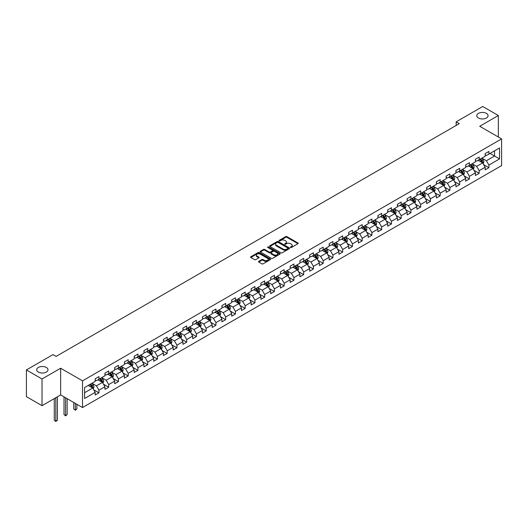 <?xml version="1.0" encoding="UTF-8"?>
<svg xmlns="http://www.w3.org/2000/svg" width="528" height="528" viewBox="0 0 528 528"><rect width="100%" height="100%" fill="white"/><g stroke="black" fill="none" stroke-linecap="round" stroke-linejoin="round"><path stroke-width="0.79" d="M290.578 247.474A0.607 0.35 0 0 0 291.436 247.474L297.95 243.705A0.865 0.502 0 0 0 298.208 243.355A0.865 0.502 0 0 0 297.95 242.999L286.915 236.623A0.865 0.502 0 0 0 285.688 236.623L279.167 240.385A0.607 0.35 0 0 0 280.025 240.887L280.87 240.398A2.779 1.604 0 0 1 284.797 240.398L285.714 240.926A2.779 1.604 0 0 1 286.526 242.062A2.779 1.604 0 0 1 285.714 243.197L284.876 243.679A0.607 0.35 0 0 0 285.734 244.18L286.572 243.692A2.779 1.604 0 0 1 290.499 243.692L291.423 244.22A2.779 1.604 0 0 1 292.235 245.355A2.779 1.604 0 0 1 291.423 246.49L290.578 246.972A0.607 0.35 0 0 0 290.578 247.474L290.578 246.972M46.339 367.462A5.656 3.267 0 0 0 40.174 366.755A5.656 3.267 0 0 0 36.683 369.772A5.656 3.267 0 0 0 38.339 372.082A5.656 3.267 0 0 0 44.497 372.788A5.656 3.267 0 0 0 47.995 369.772A5.656 3.267 0 0 0 46.339 367.462M486.413 113.388A5.656 3.267 0 0 0 480.249 112.675A5.656 3.267 0 0 0 476.758 115.698A5.656 3.267 0 0 0 478.414 118.001A5.656 3.267 0 0 0 484.579 118.714A5.656 3.267 0 0 0 488.07 115.698A5.656 3.267 0 0 0 486.413 113.388M258.76 261.347A0.865 0.502 0 0 0 258.502 261.697A0.865 0.502 0 0 0 258.76 262.053L261.855 263.842A0.865 0.502 0 0 0 263.083 263.842L270.316 259.664A0.865 0.502 0 0 0 270.574 259.307A0.865 0.502 0 0 0 270.316 258.951L259.281 252.582A0.865 0.502 0 0 0 258.053 252.582L250.813 256.76A0.865 0.502 0 0 0 250.556 257.11A0.865 0.502 0 0 0 250.813 257.466L254.555 259.624A0.865 0.502 0 0 0 255.783 259.624L258.878 257.836A0.865 0.502 0 0 0 259.136 257.486A0.865 0.502 0 0 0 258.878 257.129L257.024 256.06A2.323 1.34 0 0 1 256.344 255.11A2.323 1.34 0 0 1 257.776 253.876A2.323 1.34 0 0 1 260.304 254.166L267.577 258.364A2.323 1.34 0 0 1 268.257 259.307A2.323 1.34 0 0 1 266.818 260.548A2.323 1.34 0 0 1 264.29 260.258L263.083 259.558A0.865 0.502 0 0 0 261.855 259.558L258.76 261.347L258.76 262.053L261.855 260.278L261.855 259.558M60.647 368.221L42.022 378.972L26.4 369.95L26.4 396.653L42.022 405.676L60.647 394.918L82.52 407.55L82.52 380.846L60.647 368.221L60.647 394.918M498.353 137.016L498.353 115.513L479.728 126.265L501.6 138.897L82.52 380.846M498.353 115.513L482.724 106.498L456.166 121.829L456.166 125.44M26.4 369.95L52.958 354.618L56.087 356.42L459.294 123.631L456.166 121.829M280.929 252.826A0.865 0.502 0 0 0 282.157 252.826L289.397 248.648A0.865 0.502 0 0 0 289.648 248.292A0.865 0.502 0 0 0 289.397 247.942L278.355 241.567A0.865 0.502 0 0 0 277.127 241.567L269.887 245.744A0.865 0.502 0 0 0 269.636 246.101A0.865 0.502 0 0 0 269.887 246.451L280.929 252.826M268.019 247.599A0.607 0.35 0 0 1 268.633 247.685L268.633 246.965L279.86 253.447A0.865 0.502 0 0 1 280.111 253.803A0.865 0.502 0 0 1 279.86 254.153L272.62 258.337A0.865 0.502 0 0 1 271.392 258.337L260.35 251.962L260.35 251.249A0.865 0.502 0 0 0 260.099 251.605A0.865 0.502 0 0 0 260.35 251.962M260.35 251.249L263.452 249.46A0.865 0.502 0 0 1 264.673 249.46L269.155 252.047A0.865 0.502 0 0 0 270.382 252.047L272.435 250.859A0.865 0.502 0 0 0 272.692 250.51A0.865 0.502 0 0 0 272.435 250.153L267.775 247.46A0.607 0.35 0 0 1 268.633 246.965M82.52 407.55L501.6 165.594L501.6 138.897M93.74 389.816L98.954 392.825L98.954 390.192L104.953 386.734L104.953 389.367L108.702 387.202L108.702 384.569L114.701 381.104L114.701 383.737L118.45 381.572L118.45 378.939L124.45 375.474L124.45 378.107L128.205 375.943L128.205 373.309L134.204 369.844L134.204 372.478L137.953 370.313L137.953 367.679L143.953 364.214L143.953 366.848L147.701 364.683L147.701 362.05L153.701 358.585L153.701 361.225L157.45 359.06L157.45 356.42L163.449 352.961L163.449 355.595L167.198 353.43L167.198 350.797L173.197 347.332L173.197 349.965L176.946 347.8L176.946 345.167L182.945 341.702L182.945 344.335L186.694 342.17L186.694 339.537L192.694 336.072L192.694 338.705L196.442 336.541L196.442 333.907L202.442 330.442L202.442 333.082L206.191 330.917L206.191 328.277L212.19 324.819L212.19 327.452L215.945 325.288L215.945 322.654L221.945 319.189L221.945 321.823L225.694 319.658L225.694 317.024L231.693 313.559L231.693 316.193L235.442 314.028L235.442 311.395L241.441 307.93L241.441 310.563L245.19 308.398L245.19 305.765L251.189 302.3L251.189 304.933L254.938 302.768L254.938 300.135L260.938 296.677L260.938 299.31L264.686 297.145L264.686 294.512L270.686 291.047L270.686 293.68L274.435 291.515L274.435 288.882L280.434 285.417L280.434 288.05L284.183 285.886L284.183 283.252L290.182 279.787L290.182 282.421L293.938 280.256L293.938 277.622L299.937 274.157L299.937 276.791L303.686 274.626L303.686 271.993L309.685 268.534L309.685 271.168L313.434 269.003L313.434 266.369L319.433 262.904L319.433 265.538L323.182 263.373L323.182 260.74L329.182 257.275L329.182 259.908L332.93 257.743L332.93 255.11L338.93 251.645L338.93 254.278L342.679 252.113L342.679 249.48L348.678 246.015L348.678 248.648L352.427 246.484L352.427 243.85L358.426 240.392L358.426 243.025L362.175 240.86L362.175 238.227L368.174 234.762L368.174 237.395L371.923 235.231L371.923 232.597L377.923 229.132L377.923 231.766L381.678 229.601L381.678 226.967L387.677 223.502L387.677 226.136L391.426 223.971L391.426 221.338L397.426 217.873L397.426 220.506L401.174 218.341L401.174 215.708L407.174 212.249L407.174 214.883L410.923 212.718L410.923 210.085L416.922 206.62L416.922 209.253L420.671 207.088L420.671 204.455L426.67 200.99L426.67 203.623L430.419 201.458L430.419 198.825L436.418 195.36L436.418 197.993L440.167 195.829L440.167 193.195L446.167 189.73L446.167 192.364L449.915 190.199L449.915 187.565L455.915 184.1L455.915 186.74L459.67 184.576L459.67 181.936L465.663 178.477L465.663 181.111L469.418 178.946L469.418 176.312L475.418 172.847L475.418 175.481L479.167 173.316L479.167 170.683L485.166 167.218L485.166 169.851L488.915 167.686L488.915 165.053L499.541 158.921L499.541 147.952L494.538 150.836L494.538 156.031L499.541 158.921M98.954 392.825L95.205 394.99L95.205 392.357L84.579 398.495L84.579 387.526L95.205 381.388L95.205 378.754L98.954 376.589L98.954 379.223L104.953 375.764L104.953 373.131L108.702 370.966L108.702 373.6L114.701 370.135L114.701 367.501L118.45 365.336L118.45 367.97L124.45 364.505L124.45 361.871L128.205 359.707L128.205 362.34L134.204 358.875L134.204 356.242L137.953 354.077L137.953 356.71L143.953 353.245L143.953 350.612L147.701 348.447L147.701 351.08L153.701 347.622L153.701 344.982L157.45 342.817L157.45 345.457L163.449 341.992L163.449 339.359L167.198 337.194L167.198 339.827L173.197 336.362L173.197 333.729L176.946 331.564L176.946 334.198L182.945 330.733L182.945 328.099L186.694 325.934L186.694 328.568L192.694 325.103L192.694 322.469L196.442 320.305L196.442 322.938L202.442 319.48L202.442 316.84L206.191 314.675L206.191 317.315L212.19 313.85L212.19 311.216L215.945 309.052L215.945 311.685L221.945 308.22L221.945 305.587L225.694 303.422L225.694 306.055L231.693 302.59L231.693 299.957L235.442 297.792L235.442 300.425L241.441 296.96L241.441 294.327L245.19 292.162L245.19 294.796L251.189 291.337L251.189 288.697L254.938 286.532L254.938 289.172L260.938 285.707L260.938 283.074L264.686 280.909L264.686 283.543L270.686 280.078L270.686 277.444L274.435 275.279L274.435 277.913L280.434 274.448L280.434 271.814L284.183 269.65L284.183 272.283L290.182 268.818L290.182 266.185L293.938 264.02L293.938 266.653L299.937 263.188L299.937 260.555L303.686 258.39L303.686 261.023L309.685 257.565L309.685 254.932L313.434 252.767L313.434 255.4L319.433 251.935L319.433 249.302L323.182 247.137L323.182 249.77L329.182 246.305L329.182 243.672L332.93 241.507L332.93 244.141L338.93 240.676L338.93 238.042L342.679 235.877L342.679 238.511L348.678 235.046L348.678 232.412L352.427 230.248L352.427 232.881L358.426 229.423L358.426 226.789L362.175 224.624L362.175 227.258L368.174 223.793L368.174 221.159L371.923 218.995L371.923 221.628L377.923 218.163L377.923 215.53L381.678 213.365L381.678 215.998L387.677 212.533L387.677 209.9L391.426 207.735L391.426 210.368L397.426 206.903L397.426 204.27L401.174 202.105L401.174 204.739L407.174 201.28L407.174 198.647L410.923 196.482L410.923 199.115L416.922 195.65L416.922 193.017L420.671 190.852L420.671 193.486L426.67 190.021L426.67 187.387L430.419 185.222L430.419 187.856L436.418 184.391L436.418 181.757L440.167 179.593L440.167 182.226L446.167 178.761L446.167 176.128L449.915 173.963L449.915 176.596L455.915 173.138L455.915 170.504L459.67 168.34L459.67 170.973L465.663 167.508L465.663 164.875L469.418 162.71L469.418 165.343L475.418 161.878L475.418 159.245L479.167 157.08L479.167 159.713L485.166 156.248L485.166 153.615L488.915 151.45L488.915 154.084L499.541 147.952M97.957 379.804L102.452 382.397L96.452 385.862L91.958 383.269M95.205 379.949L96.452 380.668L98.954 379.223M96.452 385.862L98.954 390.192M102.452 382.397L104.953 386.734M107.705 374.174L112.207 376.774L106.207 380.233L101.706 377.639M104.953 374.319L106.207 375.038L108.702 373.6M106.207 380.233L108.702 384.569M112.207 376.774L114.701 381.104M117.454 368.544L121.955 371.144L115.955 374.609L111.454 372.009M114.701 368.689L115.955 369.409L118.45 367.97M115.955 374.609L118.45 378.939M121.955 371.144L124.45 375.474M127.202 362.914L131.703 365.515L125.704 368.98L121.202 366.379M124.45 363.059L125.704 363.785L128.205 362.34M125.704 368.98L128.205 373.309M131.703 365.515L134.204 369.844M136.95 357.291L141.451 359.885L135.452 363.35L130.951 360.749M134.204 357.436L135.452 358.156L137.953 356.71M135.452 363.35L137.953 367.679M141.451 359.885L143.953 364.214M146.698 351.661L151.199 354.255L145.2 357.72L140.699 355.126M143.953 351.806L145.2 352.526L147.701 351.08M145.2 357.72L147.701 362.05M151.199 354.255L153.701 358.585M156.446 346.031L160.948 348.632L154.948 352.09L150.447 349.496M153.701 346.177L154.948 346.896L157.45 345.457M154.948 352.09L157.45 356.42M160.948 348.632L163.449 352.961M166.195 340.402L170.696 343.002L164.696 346.467L160.195 343.867M163.449 340.547L164.696 341.266L167.198 339.827M164.696 346.467L167.198 350.797M170.696 343.002L173.197 347.332M175.949 334.772L180.444 337.372L174.445 340.837L169.95 338.237M173.197 334.917L174.445 335.643L176.946 334.198M174.445 340.837L176.946 345.167M180.444 337.372L182.945 341.702M185.698 329.149L190.192 331.742L184.193 335.207L179.698 332.607M182.945 329.287L184.193 330.013L186.694 328.568M184.193 335.207L186.694 339.537M190.192 331.742L192.694 336.072M195.446 323.519L199.947 326.113L193.948 329.578L189.446 326.984M192.694 323.664L193.948 324.383L196.442 322.938M193.948 329.578L196.442 333.907M199.947 326.113L202.442 330.442M205.194 317.889L209.695 320.489L203.696 323.948L199.195 321.354M202.442 318.034L203.696 318.754L206.191 317.315M203.696 323.948L206.191 328.277M209.695 320.489L212.19 324.819M214.942 312.259L219.443 314.86L213.444 318.325L208.943 315.724M212.19 312.404L213.444 313.124L215.945 311.685M213.444 318.325L215.945 322.654M219.443 314.86L221.945 319.189M224.69 306.629L229.192 309.23L223.192 312.695L218.691 310.094M221.945 306.775L223.192 307.501L225.694 306.055M223.192 312.695L225.694 317.024M229.192 309.23L231.693 313.559M234.439 301.006L238.94 303.6L232.94 307.065L228.439 304.465M231.693 301.145L232.94 301.871L235.442 300.425M232.94 307.065L235.442 311.395M238.94 303.6L241.441 307.93M244.187 295.376L248.688 297.97L242.689 301.435L238.187 298.841M241.441 295.522L242.689 296.241L245.19 294.796M242.689 301.435L245.19 305.765M248.688 297.97L251.189 302.3M253.942 289.747L258.436 292.347L252.437 295.805L247.942 293.212M251.189 289.892L252.437 290.611L254.938 289.172M252.437 295.805L254.938 300.135M258.436 292.347L260.938 296.677M263.69 284.117L268.184 286.717L262.185 290.182L257.69 287.582M260.938 284.262L262.185 284.981L264.686 283.543M262.185 290.182L264.686 294.512M268.184 286.717L270.686 291.047M273.438 278.487L277.939 281.087L271.94 284.552L267.439 281.952M270.686 278.632L271.94 279.358L274.435 277.913M271.94 284.552L274.435 288.882M277.939 281.087L280.434 285.417M283.186 272.864L287.687 275.458L281.688 278.923L277.187 276.322M280.434 273.002L281.688 273.728L284.183 272.283M281.688 278.923L284.183 283.252M287.687 275.458L290.182 279.787M292.934 267.234L297.436 269.828L291.436 273.293L286.935 270.699M290.182 267.379L291.436 268.099L293.938 266.653M291.436 273.293L293.938 277.622M297.436 269.828L299.937 274.157M302.683 261.604L307.184 264.205L301.184 267.663L296.683 265.069M299.937 261.749L301.184 262.469L303.686 261.023M301.184 267.663L303.686 271.993M307.184 264.205L309.685 268.534M312.431 255.974L316.932 258.575L310.933 262.04L306.431 259.439M309.685 256.12L310.933 256.839L313.434 255.4M310.933 262.04L313.434 266.369M316.932 258.575L319.433 262.904M322.179 250.345L326.68 252.945L320.681 256.41L316.18 253.81M319.433 250.49L320.681 251.216L323.182 249.77M320.681 256.41L323.182 260.74M326.68 252.945L329.182 257.275M331.927 244.721L336.428 247.315L330.429 250.78L325.928 248.18M329.182 244.86L330.429 245.586L332.93 244.141M330.429 250.78L332.93 255.11M336.428 247.315L338.93 251.645M341.682 239.092L346.177 241.685L340.177 245.15L335.683 242.557M338.93 239.237L340.177 239.956L342.679 238.511M340.177 245.15L342.679 249.48M346.177 241.685L348.678 246.015M351.43 233.462L355.925 236.062L349.925 239.521L345.431 236.927M348.678 233.607L349.925 234.326L352.427 232.881M349.925 239.521L352.427 243.85M355.925 236.062L358.426 240.392M361.178 227.832L365.68 230.432L359.68 233.897L355.179 231.297M358.426 227.977L359.68 228.697L362.175 227.258M359.68 233.897L362.175 238.227M365.68 230.432L368.174 234.762M370.927 222.202L375.428 224.803L369.428 228.268L364.927 225.667M368.174 222.347L369.428 223.073L371.923 221.628M369.428 228.268L371.923 232.597M375.428 224.803L377.923 229.132M380.675 216.579L385.176 219.173L379.177 222.638L374.675 220.037M377.923 216.718L379.177 217.444L381.678 215.998M379.177 222.638L381.678 226.967M385.176 219.173L387.677 223.502M390.423 210.949L394.924 213.543L388.925 217.008L384.424 214.414M387.677 211.094L388.925 211.814L391.426 210.368M388.925 217.008L391.426 221.338M394.924 213.543L397.426 217.873M400.171 205.319L404.672 207.92L398.673 211.378L394.172 208.784M397.426 205.465L398.673 206.184L401.174 204.739M398.673 211.378L401.174 215.708M404.672 207.92L407.174 212.249M409.919 199.69L414.421 202.29L408.421 205.755L403.92 203.155M407.174 199.835L408.421 200.554L410.923 199.115M408.421 205.755L410.923 210.085M414.421 202.29L416.922 206.62M419.674 194.06L424.169 196.66L418.169 200.125L413.675 197.525M416.922 194.205L418.169 194.924L420.671 193.486M418.169 200.125L420.671 204.455M424.169 196.66L426.67 200.99M429.422 188.43L433.917 191.03L427.918 194.495L423.423 191.895M426.67 188.575L427.918 189.301L430.419 187.856M427.918 194.495L430.419 198.825M433.917 191.03L436.418 195.36M439.171 182.807L443.672 185.401L437.672 188.866L433.171 186.265M436.418 182.952L437.672 183.671L440.167 182.226M437.672 188.866L440.167 193.195M443.672 185.401L446.167 189.73M448.919 177.177L453.42 179.771L447.421 183.236L442.919 180.642M446.167 177.322L447.421 178.042L449.915 176.596M447.421 183.236L449.915 187.565M453.42 179.771L455.915 184.1M458.667 171.547L463.168 174.148L457.169 177.606L452.668 175.012M455.915 171.692L457.169 172.412L459.67 170.973M457.169 177.606L459.67 181.936M463.168 174.148L465.663 178.477M468.415 165.917L472.916 168.518L466.917 171.983L462.416 169.382M465.663 166.063L466.917 166.782L469.418 165.343M466.917 171.983L469.418 176.312M472.916 168.518L475.418 172.847M478.163 160.288L482.665 162.888L476.665 166.353L472.164 163.753M475.418 160.433L476.665 161.159L479.167 159.713M476.665 166.353L479.167 170.683M482.665 162.888L485.166 167.218M490.037 153.437L494.538 156.031L486.413 160.723L481.912 158.123M485.166 154.81L486.413 155.529L488.915 154.084M486.413 160.723L488.915 165.053M42.022 378.972L42.022 405.676M84.579 392.72L92.704 388.027L88.209 385.433M92.704 388.027L95.205 392.357M483.694 164.677L488.915 167.686M473.946 170.3L479.167 173.316M464.198 175.93L469.418 178.946M454.45 181.559L459.67 184.576M444.701 187.189L449.915 190.199M434.953 192.819L440.167 195.829M425.205 198.449L430.419 201.458M415.45 204.072L420.671 207.088M405.702 209.702L410.923 212.718M395.954 215.332L401.174 218.341M386.206 220.961L391.426 223.971M376.457 226.591L381.678 229.601M366.709 232.214L371.923 235.231M356.961 237.844L362.175 240.86M347.213 243.474L352.427 246.484M337.458 249.104L342.679 252.113M327.71 254.734L332.93 257.743M317.962 260.357L323.182 263.373M308.213 265.987L313.434 269.003M298.465 271.616L303.686 274.626M288.717 277.246L293.938 280.256M278.969 282.876L284.183 285.886M269.221 288.499L274.435 291.515M259.472 294.129L264.686 297.145M249.718 299.759L254.938 302.768M239.969 305.389L245.19 308.398M230.221 311.018L235.442 314.028M220.473 316.642L225.694 319.658M210.725 322.271L215.945 325.288M200.977 327.901L206.191 330.917M191.228 333.531L196.442 336.541M181.48 339.161L186.694 342.17M171.725 344.784L176.946 347.8M161.977 350.414L167.198 353.43M152.229 356.044L157.45 359.06M142.481 361.673L147.701 364.683M132.733 367.303L137.953 370.313M122.984 372.926L128.205 375.943M113.236 378.556L118.45 381.572M103.488 384.186L108.702 387.202M290.822 247.559L291.423 247.21A2.779 1.604 0 0 0 292.235 246.074L292.235 245.355M286.526 242.062L286.526 242.781A2.779 1.604 0 0 1 285.714 243.916L285.113 244.266M297.95 242.999L297.95 243.705L286.915 237.349A0.865 0.502 0 0 0 285.688 237.349L279.411 240.966M289.384 248.655L278.355 242.286A0.865 0.502 0 0 0 277.127 242.286L269.9 246.457M287.866 248.543A0.607 0.35 0 0 0 287.866 248.048L278.17 242.451A0.607 0.35 0 0 0 277.312 242.451L276.421 242.966A2.779 1.604 0 0 0 275.609 244.094A2.779 1.604 0 0 0 276.421 245.23L283.048 249.058A2.779 1.604 0 0 0 286.975 249.058L287.866 248.543L287.866 249.262A0.607 0.35 0 0 0 288.044 249.018L288.044 248.292M275.609 244.094L275.609 244.82A2.779 1.604 0 0 0 276.421 245.956L276.421 245.23M287.866 249.262L286.975 249.777A2.779 1.604 0 0 1 283.048 249.777L276.421 245.956M260.363 251.968L263.452 250.186L263.452 249.46M272.692 250.51L272.692 251.229A0.865 0.502 0 0 1 272.435 251.585L270.382 252.767A0.865 0.502 0 0 1 269.155 252.767L264.673 250.186A0.865 0.502 0 0 0 263.452 250.186M268.633 247.685L279.847 254.159M273.801 254.734A2.323 1.34 0 0 0 276.329 255.024A2.323 1.34 0 0 0 277.761 253.783A2.323 1.34 0 0 0 277.081 252.839L274.52 251.354A0.865 0.502 0 0 0 273.293 251.354L271.24 252.542A0.865 0.502 0 0 0 270.983 252.899A0.865 0.502 0 0 0 271.24 253.255L273.801 254.734L273.801 255.453A2.323 1.34 0 0 0 276.329 255.743A2.323 1.34 0 0 0 277.761 254.503L277.761 253.783M270.983 252.899L270.983 253.618A0.865 0.502 0 0 0 271.24 253.975L271.24 253.255M273.801 255.453L271.24 253.975M268.257 259.307L268.257 260.027A2.323 1.34 0 0 1 266.818 261.268A2.323 1.34 0 0 1 264.29 260.977L263.083 260.278A0.865 0.502 0 0 0 261.855 260.278M256.344 255.11L256.344 255.836A2.323 1.34 0 0 0 257.024 256.78L257.024 256.06M258.865 257.842L257.024 256.78M270.316 258.951L270.316 259.664L259.281 253.301A0.865 0.502 0 0 0 258.053 253.301L250.826 257.473M483.16 163.746L483.899 161.872A2.343 1.353 -120 0 0 483.153 159.878L481.866 158.156M479.615 161.126L478.738 159.958M479.926 159.271L481.219 160.994A2.343 1.353 60 0 1 481.886 162.406L482.638 161.971A2.343 1.353 -120 0 0 481.965 160.565L480.678 158.842M480.091 159.179L481.523 161.086A1.195 0.686 60 0 1 481.741 161.449L482.638 161.971M473.411 169.369L474.151 167.501A2.343 1.353 -120 0 0 473.405 165.508L472.118 163.786M469.867 166.756L468.989 165.587M470.177 164.901L471.471 166.624A2.343 1.353 60 0 1 472.138 168.029L472.89 167.6A2.343 1.353 -120 0 0 472.217 166.188L470.93 164.472M470.342 164.809L471.775 166.716A1.195 0.686 60 0 1 471.986 167.079L472.89 167.6M463.663 174.999L464.402 173.125A2.343 1.353 -120 0 0 463.657 171.131L462.37 169.409M460.119 172.385L459.241 171.217M460.429 170.531L461.716 172.253A2.343 1.353 60 0 1 462.389 173.659L463.142 173.23A2.343 1.353 -120 0 0 462.469 171.818L461.182 170.095M460.594 170.438L462.026 172.346A1.195 0.686 60 0 1 462.238 172.709L463.142 173.23M453.908 180.629L454.654 178.754A2.343 1.353 -120 0 0 453.908 176.761L452.615 175.039M450.371 178.015L449.493 176.847M450.681 176.161L451.968 177.883A2.343 1.353 60 0 1 452.641 179.289L453.387 178.853A2.343 1.353 -120 0 0 452.72 177.448L451.427 175.725M450.846 176.062L452.272 177.976A1.195 0.686 60 0 1 452.489 178.339L453.387 178.853M444.16 186.259L444.906 184.384A2.343 1.353 -120 0 0 444.16 182.391L442.867 180.668M440.623 183.645L439.745 182.47M440.933 181.79L442.22 183.506A2.343 1.353 60 0 1 442.893 184.919L443.639 184.483A2.343 1.353 -120 0 0 442.972 183.077L441.679 181.355M441.091 181.691L442.523 183.605A1.195 0.686 60 0 1 442.741 183.968L443.639 184.483M434.412 191.888L435.158 190.014A2.343 1.353 -120 0 0 434.412 188.021L433.118 186.298M430.868 189.268L429.997 188.1M431.185 187.414L432.472 189.136A2.343 1.353 60 0 1 433.145 190.549L433.891 190.113A2.343 1.353 -120 0 0 433.224 188.707L431.93 186.985M431.343 187.321L432.775 189.229A1.195 0.686 60 0 1 432.993 189.592L433.891 190.113M424.664 197.512L425.41 195.644A2.343 1.353 -120 0 0 424.657 193.651L423.37 191.928M421.12 194.898L420.248 193.73M421.436 193.043L422.723 194.766A2.343 1.353 60 0 1 423.397 196.172L424.142 195.743A2.343 1.353 -120 0 0 423.476 194.33L422.182 192.614M421.595 192.951L423.027 194.858A1.195 0.686 60 0 1 423.245 195.221L424.142 195.743M414.916 203.141L415.661 201.274A2.343 1.353 -120 0 0 414.909 199.274L413.622 197.551M411.371 200.528L410.494 199.36M411.682 198.673L412.975 200.396A2.343 1.353 60 0 1 413.642 201.802L414.394 201.373A2.343 1.353 -120 0 0 413.721 199.96L412.434 198.238M411.847 198.581L413.279 200.488A1.195 0.686 60 0 1 413.497 200.851L414.394 201.373M405.167 208.771L405.907 206.897A2.343 1.353 -120 0 0 405.161 204.904L403.874 203.181M401.623 206.158L400.745 204.989M401.933 204.303L403.227 206.026A2.343 1.353 60 0 1 403.894 207.431L404.646 206.996A2.343 1.353 -120 0 0 403.973 205.59L402.686 203.867M402.098 204.204L403.531 206.118A1.195 0.686 60 0 1 403.748 206.481L404.646 206.996M395.419 214.401L396.158 212.527A2.343 1.353 -120 0 0 395.413 210.533L394.126 208.811M391.875 211.787L390.997 210.613M392.185 209.933L393.479 211.649A2.343 1.353 60 0 1 394.145 213.061L394.898 212.626A2.343 1.353 -120 0 0 394.225 211.22L392.938 209.497M392.35 209.834L393.782 211.748A1.195 0.686 60 0 1 394 212.111L394.898 212.626M385.671 220.031L386.41 218.156A2.343 1.353 -120 0 0 385.664 216.163L384.377 214.441M382.127 217.411L381.249 216.242M382.437 215.556L383.724 217.279A2.343 1.353 60 0 1 384.397 218.691L385.15 218.255A2.343 1.353 -120 0 0 384.476 216.85L383.189 215.127M382.602 215.464L384.034 217.378A1.195 0.686 60 0 1 384.245 217.734L385.15 218.255M375.916 225.654L376.662 223.786A2.343 1.353 -120 0 0 375.916 221.793L374.623 220.07M372.379 223.04L371.501 221.872M372.689 221.186L373.976 222.908A2.343 1.353 60 0 1 374.649 224.314L375.401 223.885A2.343 1.353 -120 0 0 374.728 222.473L373.441 220.757M372.854 221.093L374.279 223.001A1.195 0.686 60 0 1 374.497 223.364L375.401 223.885M366.168 231.284L366.914 229.416A2.343 1.353 -120 0 0 366.168 227.416L364.874 225.7M362.63 228.67L361.753 227.502M362.941 226.816L364.228 228.538A2.343 1.353 60 0 1 364.901 229.944L365.647 229.515A2.343 1.353 -120 0 0 364.98 228.103L363.686 226.38M363.106 226.723L364.531 228.631A1.195 0.686 60 0 1 364.749 228.994L365.647 229.515M356.42 236.914L357.166 235.039A2.343 1.353 -120 0 0 356.42 233.046L355.126 231.323M352.882 234.3L352.004 233.132M353.192 232.445L354.479 234.168A2.343 1.353 60 0 1 355.153 235.574L355.898 235.138A2.343 1.353 -120 0 0 355.232 233.732L353.938 232.01M353.351 232.353L354.783 234.26A1.195 0.686 60 0 1 355.001 234.623L355.898 235.138M346.672 242.543L347.417 240.669A2.343 1.353 -120 0 0 346.672 238.676L345.378 236.953M343.127 239.93L342.256 238.755M343.444 238.075L344.731 239.791A2.343 1.353 60 0 1 345.404 241.204L346.15 240.768A2.343 1.353 -120 0 0 345.484 239.362L344.19 237.64M343.603 237.976L345.035 239.89A1.195 0.686 60 0 1 345.253 240.253L346.15 240.768M336.923 248.173L337.669 246.299A2.343 1.353 -120 0 0 336.917 244.306L335.63 242.583M333.379 245.553L332.508 244.385M333.689 243.698L334.983 245.421A2.343 1.353 60 0 1 335.65 246.833L336.402 246.398A2.343 1.353 -120 0 0 335.735 244.992L334.442 243.269M333.854 243.606L335.287 245.52A1.195 0.686 60 0 1 335.504 245.876L336.402 246.398M327.175 253.803L327.921 251.929A2.343 1.353 -120 0 0 327.169 249.935L325.882 248.213M323.631 251.183L322.753 250.015M323.941 249.328L325.235 251.051A2.343 1.353 60 0 1 325.901 252.463L326.654 252.028A2.343 1.353 -120 0 0 325.981 250.615L324.694 248.899M324.106 249.236L325.538 251.143A1.195 0.686 60 0 1 325.756 251.506L326.654 252.028M317.427 259.426L318.166 257.558A2.343 1.353 -120 0 0 317.42 255.559L316.133 253.843M313.883 256.813L313.005 255.644M314.193 254.958L315.487 256.681A2.343 1.353 60 0 1 316.153 258.086L316.906 257.657A2.343 1.353 -120 0 0 316.232 256.245L314.945 254.522M314.358 254.866L315.79 256.773A1.195 0.686 60 0 1 316.008 257.136L316.906 257.657M307.679 265.056L308.418 263.182A2.343 1.353 -120 0 0 307.672 261.188L306.385 259.466M304.135 262.442L303.257 261.274M304.445 260.588L305.738 262.31A2.343 1.353 60 0 1 306.405 263.716L307.157 263.287A2.343 1.353 -120 0 0 306.484 261.875L305.197 260.152M304.61 260.495L306.042 262.403A1.195 0.686 60 0 1 306.253 262.766L307.157 263.287M297.931 270.686L298.67 268.811A2.343 1.353 -120 0 0 297.924 266.818L296.637 265.096M294.386 268.072L293.509 266.897M294.697 266.218L295.984 267.934A2.343 1.353 60 0 1 296.657 269.346L297.409 268.91A2.343 1.353 -120 0 0 296.736 267.505L295.449 265.782M294.862 266.119L296.294 268.033A1.195 0.686 60 0 1 296.505 268.396L297.409 268.91M288.176 276.316L288.922 274.441A2.343 1.353 -120 0 0 288.176 272.448L286.882 270.725M284.638 273.695L283.76 272.527M284.948 271.841L286.235 273.563A2.343 1.353 60 0 1 286.909 274.976L287.661 274.54A2.343 1.353 -120 0 0 286.988 273.134L285.701 271.412M285.113 271.748L286.539 273.662A1.195 0.686 60 0 1 286.757 274.019L287.661 274.54M278.428 281.945L279.173 280.071A2.343 1.353 -120 0 0 278.428 278.078L277.134 276.355M274.89 279.325L274.012 278.157M275.2 277.471L276.487 279.193A2.343 1.353 60 0 1 277.16 280.606L277.906 280.17A2.343 1.353 -120 0 0 277.24 278.764L275.946 277.042M275.359 277.378L276.791 279.286A1.195 0.686 60 0 1 277.009 279.649L277.906 280.17M268.679 287.569L269.425 285.701A2.343 1.353 -120 0 0 268.679 283.701L267.386 281.985M265.135 284.955L264.264 283.787M265.452 283.1L266.739 284.823A2.343 1.353 60 0 1 267.412 286.229L268.158 285.8A2.343 1.353 -120 0 0 267.491 284.387L266.198 282.665M265.61 283.008L267.043 284.915A1.195 0.686 60 0 1 267.26 285.278L268.158 285.8M258.931 293.198L259.677 291.324A2.343 1.353 -120 0 0 258.925 289.331L257.638 287.608M255.387 290.585L254.516 289.417M255.704 288.73L256.991 290.453A2.343 1.353 60 0 1 257.664 291.859L258.41 291.43A2.343 1.353 -120 0 0 257.743 290.017L256.45 288.295M255.862 288.638L257.294 290.545A1.195 0.686 60 0 1 257.512 290.908L258.41 291.43M249.183 298.828L249.929 296.954A2.343 1.353 -120 0 0 249.176 294.961L247.889 293.238M245.639 296.215L244.768 295.046M245.949 294.36L247.243 296.083A2.343 1.353 60 0 1 247.909 297.488L248.662 297.053A2.343 1.353 -120 0 0 247.988 295.647L246.701 293.924M246.114 294.261L247.546 296.175A1.195 0.686 60 0 1 247.764 296.538L248.662 297.053M239.435 304.458L240.174 302.584A2.343 1.353 -120 0 0 239.428 300.59L238.141 298.868M235.891 301.844L235.013 300.67M236.201 299.983L237.494 301.706A2.343 1.353 60 0 1 238.161 303.118L238.913 302.683A2.343 1.353 -120 0 0 238.24 301.277L236.953 299.554M236.366 299.891L237.798 301.805A1.195 0.686 60 0 1 238.016 302.161L238.913 302.683M229.687 310.088L230.426 308.213A2.343 1.353 -120 0 0 229.68 306.22L228.393 304.498M226.142 307.468L225.265 306.299M226.453 305.613L227.746 307.336A2.343 1.353 60 0 1 228.413 308.748L229.165 308.312A2.343 1.353 -120 0 0 228.492 306.907L227.205 305.184M226.618 305.521L228.05 307.428A1.195 0.686 60 0 1 228.268 307.791L229.165 308.312M219.938 315.711L220.678 313.843A2.343 1.353 -120 0 0 219.932 311.843L218.645 310.127M216.394 313.097L215.516 311.929M216.704 311.243L217.991 312.965A2.343 1.353 60 0 1 218.665 314.371L219.417 313.942A2.343 1.353 -120 0 0 218.744 312.53L217.457 310.807M216.869 311.15L218.302 313.058A1.195 0.686 60 0 1 218.513 313.421L219.417 313.942M210.19 321.341L210.929 319.466A2.343 1.353 -120 0 0 210.184 317.473L208.89 315.751M206.646 318.727L205.768 317.559M206.956 316.873L208.243 318.595A2.343 1.353 60 0 1 208.916 320.001L209.669 319.572A2.343 1.353 -120 0 0 208.996 318.16L207.709 316.437M207.121 316.78L208.547 318.688A1.195 0.686 60 0 1 208.765 319.051L209.669 319.572M200.435 326.971L201.181 325.096A2.343 1.353 -120 0 0 200.435 323.103L199.142 321.38M196.898 324.357L196.02 323.189M197.208 322.502L198.495 324.225A2.343 1.353 60 0 1 199.168 325.631L199.914 325.195A2.343 1.353 -120 0 0 199.247 323.789L197.954 322.067M197.373 322.403L198.799 324.317A1.195 0.686 60 0 1 199.016 324.68L199.914 325.195M190.687 332.6L191.433 330.726A2.343 1.353 -120 0 0 190.687 328.733L189.394 327.01M187.15 329.987L186.272 328.812M187.46 328.126L188.747 329.848A2.343 1.353 60 0 1 189.42 331.261L190.166 330.825A2.343 1.353 -120 0 0 189.499 329.419L188.206 327.697M187.618 328.033L189.05 329.947A1.195 0.686 60 0 1 189.268 330.31L190.166 330.825M180.939 338.23L181.685 336.356A2.343 1.353 -120 0 0 180.939 334.363L179.645 332.64M177.395 335.61L176.524 334.442M177.712 333.755L178.999 335.478A2.343 1.353 60 0 1 179.672 336.89L180.418 336.455A2.343 1.353 -120 0 0 179.751 335.049L178.457 333.326M177.87 333.663L179.302 335.57A1.195 0.686 60 0 1 179.52 335.933L180.418 336.455M171.191 343.853L171.937 341.986A2.343 1.353 -120 0 0 171.184 339.992L169.897 338.27M167.647 341.24L166.775 340.072M167.957 339.385L169.25 341.108A2.343 1.353 60 0 1 169.917 342.514L170.669 342.085A2.343 1.353 -120 0 0 170.003 340.672L168.709 338.95M168.122 339.293L169.554 341.2A1.195 0.686 60 0 1 169.772 341.563L170.669 342.085M161.443 349.483L162.188 347.609A2.343 1.353 -120 0 0 161.436 345.616L160.149 343.893M157.898 346.87L157.021 345.701M158.209 345.015L159.502 346.738A2.343 1.353 60 0 1 160.169 348.143L160.921 347.714A2.343 1.353 -120 0 0 160.248 346.302L158.961 344.579M158.374 344.923L159.806 346.83A1.195 0.686 60 0 1 160.024 347.193L160.921 347.714M151.694 355.113L152.434 353.239A2.343 1.353 -120 0 0 151.688 351.245L150.401 349.523M148.15 352.499L147.272 351.331M148.46 350.645L149.754 352.367A2.343 1.353 60 0 1 150.421 353.773L151.173 353.338A2.343 1.353 -120 0 0 150.5 351.932L149.213 350.209M148.625 350.546L150.058 352.46A1.195 0.686 60 0 1 150.275 352.823L151.173 353.338M141.946 360.743L142.685 358.868A2.343 1.353 -120 0 0 141.94 356.875L140.653 355.153M138.402 358.129L137.524 356.954M138.712 356.275L140.006 357.991A2.343 1.353 60 0 1 140.672 359.403L141.425 358.967A2.343 1.353 -120 0 0 140.752 357.562L139.465 355.839M138.877 356.176L140.309 358.09A1.195 0.686 60 0 1 140.521 358.453L141.425 358.967M132.198 366.373L132.937 364.498A2.343 1.353 -120 0 0 132.191 362.505L130.904 360.782M128.654 363.752L127.776 362.584M128.964 361.898L130.251 363.62A2.343 1.353 60 0 1 130.924 365.033L131.677 364.597A2.343 1.353 -120 0 0 131.003 363.191L129.716 361.469M129.129 361.805L130.561 363.713A1.195 0.686 60 0 1 130.772 364.076L131.677 364.597M122.443 371.996L123.189 370.128A2.343 1.353 -120 0 0 122.443 368.135L121.15 366.412M118.906 369.382L118.028 368.214M119.216 367.528L120.503 369.25A2.343 1.353 60 0 1 121.176 370.656L121.928 370.227A2.343 1.353 -120 0 0 121.255 368.815L119.968 367.099M119.381 367.435L120.806 369.343A1.195 0.686 60 0 1 121.024 369.706L121.928 370.227M112.695 377.626L113.441 375.758A2.343 1.353 -120 0 0 112.695 373.758L111.401 372.035M109.157 375.012L108.28 373.844M109.468 373.157L110.755 374.88A2.343 1.353 60 0 1 111.428 376.286L112.174 375.857A2.343 1.353 -120 0 0 111.507 374.444L110.213 372.722M109.626 373.065L111.058 374.972A1.195 0.686 60 0 1 111.276 375.335L112.174 375.857M75.319 403.392L75.319 409.853L76.883 408.949L76.883 404.296M76.883 408.949L75.319 410.249L73.755 408.949L73.755 402.488M73.755 408.949L75.319 410.249M102.947 383.255L103.693 381.381A2.343 1.353 -120 0 0 102.947 379.388L101.653 377.665M99.403 380.642L98.531 379.474M99.719 378.787L101.006 380.51A2.343 1.353 60 0 1 101.68 381.916L102.425 381.48A2.343 1.353 -120 0 0 101.759 380.074L100.465 378.352M99.878 378.688L101.31 380.602A1.195 0.686 60 0 1 101.528 380.965L102.425 381.48M65.571 397.762L65.571 415.477L67.135 414.579L67.135 398.666M67.135 414.579L65.571 415.879L64.007 414.579L64.007 396.865M64.007 414.579L65.571 415.879M93.199 388.885L93.944 387.011A2.343 1.353 -120 0 0 93.192 385.018L91.905 383.295M89.654 386.272L88.783 385.097M89.971 384.417L91.258 386.133A2.343 1.353 60 0 1 91.931 387.545L92.677 387.11A2.343 1.353 -120 0 0 92.011 385.704L90.717 383.981M90.13 384.318L91.562 386.232A1.195 0.686 60 0 1 91.78 386.595L92.677 387.11M55.823 397.703L55.823 421.106L57.387 420.209L57.387 396.805M57.387 420.209L55.823 421.502L54.259 420.209L54.259 398.607M54.259 420.209L55.823 421.502M291.423 247.21L291.423 246.49M284.876 244.18L284.876 243.679M285.714 243.916L285.714 243.197M279.167 240.887L279.167 240.385M285.688 237.349L285.688 236.623M286.915 237.349L286.915 236.623M269.887 246.451L269.887 245.744M277.127 242.286L277.127 241.567M278.355 242.286L278.355 241.567M289.397 248.648L289.397 247.942M283.048 249.777L283.048 249.058M286.975 249.777L286.975 249.058M264.673 250.186L264.673 249.46M269.155 252.767L269.155 252.047M270.382 252.767L270.382 252.047M272.435 251.585L272.435 250.859M279.86 254.153L279.86 253.447M263.083 260.278L263.083 259.558M264.29 260.977L264.29 260.258M258.878 257.836L258.878 257.129M250.813 257.466L250.813 256.76M258.053 253.301L258.053 252.582M259.281 253.301L259.281 252.582M482.434 162.756L483.886 161.918M481.965 160.565L483.153 159.878M480.302 161.522L481.219 160.994M472.685 168.386L474.137 167.548M472.217 166.188L473.405 165.508M470.554 167.152L471.471 166.624M462.937 174.009L464.389 173.171M462.469 171.818L463.657 171.131M460.805 172.781L461.716 172.253M453.189 179.639L454.641 178.801M452.72 177.448L453.908 176.761M451.057 178.411L451.968 177.883M443.434 185.269L444.893 184.43M442.972 183.077L444.16 182.391M441.302 184.041L442.22 183.506M433.686 190.898L435.145 190.06M433.224 188.707L434.412 188.021M431.554 189.664L432.472 189.136M423.938 196.528L425.39 195.69M423.476 194.33L424.657 193.651M421.806 195.294L422.723 194.766M414.19 202.151L415.642 201.313M413.721 199.96L414.909 199.274M412.058 200.924L412.975 200.396M404.441 207.781L405.893 206.943M403.973 205.59L405.161 204.904M402.31 206.554L403.227 206.026M394.693 213.411L396.145 212.573M394.225 211.22L395.413 210.533M392.561 212.183L393.479 211.649M384.945 219.041L386.397 218.203M384.476 216.85L385.664 216.163M382.813 217.807L383.724 217.279M375.197 224.671L376.649 223.832M374.728 222.473L375.916 221.793M373.065 223.436L373.976 222.908M365.449 230.3L366.901 229.456M364.98 228.103L366.168 227.416M363.31 229.066L364.228 228.538M355.694 235.924L357.152 235.085M355.232 233.732L356.42 233.046M353.562 234.696L354.479 234.168M345.946 241.553L347.398 240.715M345.484 239.362L346.672 238.676M343.814 240.326L344.731 239.791M336.197 247.183L337.649 246.345M335.735 244.992L336.917 244.306M334.066 245.949L334.983 245.421M326.449 252.813L327.901 251.975M325.981 250.615L327.169 249.935M324.317 251.579L325.235 251.051M316.701 258.443L318.153 257.598M316.232 256.245L317.42 255.559M314.569 257.209L315.487 256.681M306.953 264.066L308.405 263.228M306.484 261.875L307.672 261.188M304.821 262.838L305.738 262.31M297.205 269.696L298.657 268.858M296.736 267.505L297.924 266.818M295.073 268.468L295.984 267.934M287.456 275.326L288.908 274.487M286.988 273.134L288.176 272.448M285.325 274.091L286.235 273.563M277.702 280.955L279.16 280.117M277.24 278.764L278.428 278.078M275.57 279.721L276.487 279.193M267.953 286.585L269.412 285.74M267.491 284.387L268.679 283.701M265.822 285.351L266.739 284.823M258.205 292.208L259.657 291.37M257.743 290.017L258.925 289.331M256.073 290.981L256.991 290.453M248.457 297.838L249.909 297M247.988 295.647L249.176 294.961M246.325 296.611L247.243 296.083M238.709 303.468L240.161 302.63M238.24 301.277L239.428 300.59M236.577 302.234L237.494 301.706M228.961 309.098L230.413 308.26M228.492 306.907L229.68 306.22M226.829 307.864L227.746 307.336M219.212 314.728L220.664 313.883M218.744 312.53L219.932 311.843M217.081 313.493L217.991 312.965M209.464 320.351L210.916 319.513M208.996 318.16L210.184 317.473M207.332 319.123L208.243 318.595M199.716 325.981L201.168 325.142M199.247 323.789L200.435 323.103M197.578 324.753L198.495 324.225M189.961 331.61L191.42 330.772M189.499 329.419L190.687 328.733M187.829 330.376L188.747 329.848M180.213 337.24L181.665 336.402M179.751 335.049L180.939 334.363M178.081 336.006L178.999 335.478M170.465 342.87L171.917 342.032M170.003 340.672L171.184 339.992M168.333 341.636L169.25 341.108M160.717 348.493L162.169 347.655M160.248 346.302L161.436 345.616M158.585 347.266L159.502 346.738M150.968 354.123L152.42 353.285M150.5 351.932L151.688 351.245M148.837 352.895L149.754 352.367M141.22 359.753L142.672 358.915M140.752 357.562L141.94 356.875M139.088 358.525L140.006 357.991M131.472 365.383L132.924 364.544M131.003 363.191L132.191 362.505M129.34 364.148L130.251 363.62M121.724 371.012L123.176 370.174M121.255 368.815L122.443 368.135M119.592 369.778L120.503 369.25M111.969 376.636L113.428 375.797M111.507 374.444L112.695 373.758M109.837 375.408L110.755 374.88M102.221 382.265L103.679 381.427M101.759 380.074L102.947 379.388M100.089 381.038L101.006 380.51M92.473 387.895L93.925 387.057M92.011 385.704L93.192 385.018M90.341 386.668L91.258 386.133"/></g></svg>
